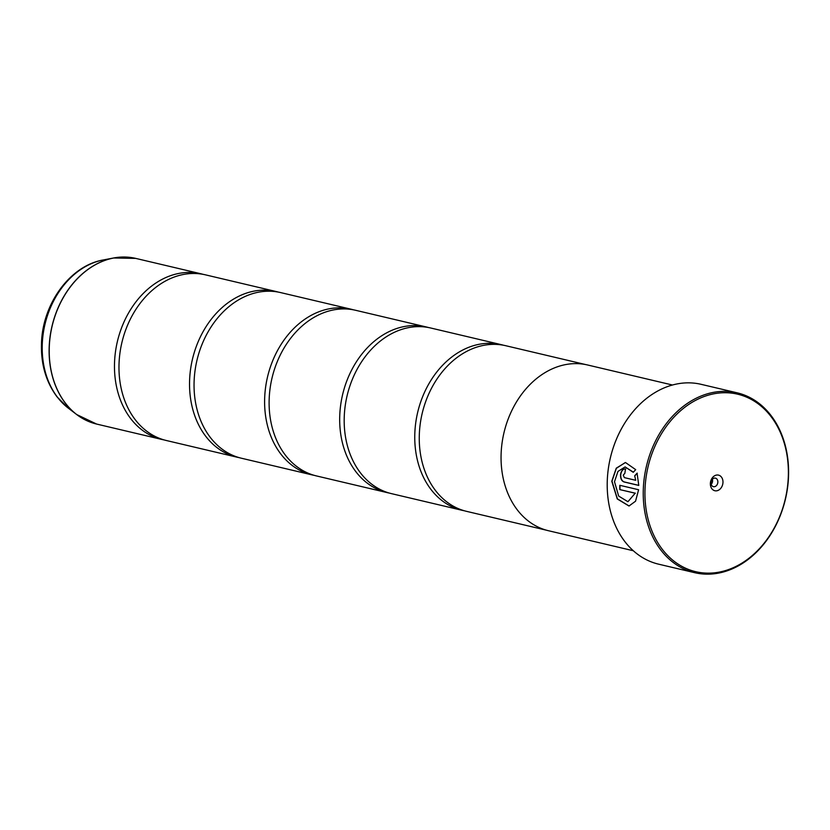 <?xml version="1.0" encoding="UTF-8"?>
<svg xmlns="http://www.w3.org/2000/svg" width="830" height="830" viewBox="0 0 830 830"><rect width="100%" height="100%" fill="white"/><g stroke="black" fill="none" stroke-linecap="round" stroke-linejoin="round"><path stroke-width="1.25" d="M164.132 439.931A85.106 65.788 -76.7 0 1 161.86 439.454A85.106 65.788 -76.7 0 1 114.561 361.942A85.106 65.788 -76.7 0 1 200.964 273.786A85.106 65.788 -76.7 0 1 203.194 274.367M239.196 457.652A85.106 65.788 -76.7 0 1 236.934 457.164A85.106 65.788 -76.7 0 1 189.624 379.652A85.106 65.788 -76.7 0 1 276.027 291.506A85.106 65.788 -76.7 0 1 278.268 292.087M314.269 475.362A85.106 65.788 -76.7 0 1 312.007 474.885A85.106 65.788 -76.7 0 1 264.697 397.373A85.106 65.788 -76.7 0 1 351.1 309.217A85.106 65.788 -76.7 0 1 353.341 309.798M389.343 493.082A85.106 65.788 -76.7 0 1 387.081 492.595A85.106 65.788 -76.7 0 1 339.771 415.083A85.106 65.788 -76.7 0 1 426.174 326.937A85.106 65.788 -76.7 0 1 428.415 327.518M464.416 510.792A85.106 65.788 -76.7 0 1 462.144 510.315A85.106 65.788 -76.7 0 1 414.844 432.804A85.106 65.788 -76.7 0 1 501.237 344.647A85.106 65.788 -76.7 0 1 503.478 345.228M629.088 505.999L617.396 498.861L611.99 481.224L616.327 468.338L625.312 462.538M633.363 472.166L625.115 466.927L633.238 472.301L635.697 469.656L625.478 462.518L616.275 468.172L611.793 481.244L617.261 498.944L629.005 506.01L635.562 501.196L638.602 489.742L619.813 485.301A92.4 71.432 103.3 0 0 619.803 489.596L635.178 493.228L627.937 501.714L618.661 496.06L614.501 481.732L617.945 471.419L625.115 466.927M625.529 468.95C622.967 468.763 621.307 470.62 620.55 474.511C620.394 478.505 621.556 480.985 624.025 481.95L638.778 485.426L637.067 473.183L634.701 475.829L635.707 480.3L624.367 477.624L623.247 475.144L624.865 473.297A92.4 71.432 -76.7 0 1 625.529 468.95L624.72 468.888M638.778 485.374L624.222 481.929C621.743 480.964 620.591 478.485 620.747 474.49C621.494 470.6 623.154 468.753 625.727 468.929M645.035 488.631A91.186 70.488 103.3 0 0 712.887 572.97A91.186 70.488 103.3 0 0 788.293 477.229A91.186 70.488 103.3 0 0 720.44 392.901A91.186 70.488 103.3 0 0 645.035 488.631M788.5 476.98A92.4 71.432 -76.7 0 1 694.689 572.69A92.4 71.432 -76.7 0 1 643.333 488.528A92.4 71.432 -76.7 0 1 737.133 392.818A92.4 71.432 -76.7 0 1 788.5 476.98M722.972 482.427A8.02 6.204 103.3 0 0 716.996 475.009A8.02 6.204 103.3 0 0 710.366 483.434A8.02 6.204 103.3 0 0 716.332 490.852A8.02 6.204 103.3 0 0 722.972 482.427M717.857 482.126A4.378 3.382 103.3 0 0 715.418 478.142A4.378 3.382 103.3 0 0 710.978 482.676A4.378 3.382 103.3 0 0 713.406 486.66A4.378 3.382 103.3 0 0 717.857 482.126M711.175 484.346A4.378 3.382 103.3 0 0 712.597 480.892A4.378 3.382 103.3 0 0 712.389 479.211M737.133 392.818L701.101 384.321A92.4 71.432 103.3 0 0 607.301 480.031A92.4 71.432 103.3 0 0 658.657 564.182L694.689 572.69M236.934 457.164L166.374 440.512A85.106 65.788 -76.7 0 1 119.064 363.001A85.106 65.788 -76.7 0 1 205.466 274.844L276.027 291.506M672.425 385.006L587.578 364.982A85.148 65.819 103.3 0 0 501.144 453.18A85.148 65.819 103.3 0 0 548.474 530.723L633.321 550.747M312.007 474.885L241.437 458.233A85.106 65.788 -76.7 0 1 194.137 380.721A85.106 65.788 -76.7 0 1 280.53 292.565L351.1 309.217M387.081 492.595L316.51 475.943A85.106 65.788 -76.7 0 1 269.2 398.431A85.106 65.788 -76.7 0 1 355.603 310.285L426.174 326.937M462.144 510.315L391.584 493.663A85.106 65.788 -76.7 0 1 344.274 416.152A85.106 65.788 -76.7 0 1 430.677 327.995L501.237 344.647M546.607 530.245L466.647 511.373A85.106 65.788 -76.7 0 1 419.347 433.862A85.106 65.788 -76.7 0 1 505.75 345.716L585.7 364.577M634.701 475.829L635.707 480.3M634.888 475.808L637.253 473.173M627.937 501.714L635.178 493.228M635.365 493.207L619.803 489.596M619.989 489.586A92.4 71.432 -76.7 0 1 620 485.343M200.964 273.786L135.705 258.389A85.106 65.788 103.3 0 0 49.302 346.535A85.106 65.788 103.3 0 0 96.612 424.057L76.671 414.533A85.085 65.767 -76.7 0 1 49.209 346.515A85.085 65.767 -76.7 0 1 113.617 257.985A85.085 65.767 -76.7 0 1 125.123 257.03M86.538 420.53A85.085 65.767 -76.7 0 1 76.671 414.533L68.278 408.121L57.073 396.896C45.972 381.956 40.784 364.028 41.5 343.122C42.548 303.894 70 265.652 103.242 259.966A80.52 62.25 103.3 0 0 42.288 343.745A80.52 62.25 103.3 0 0 68.278 408.121M96.612 424.057L161.86 439.454M103.242 259.966L113.617 257.985L135.705 258.389"/></g></svg>
